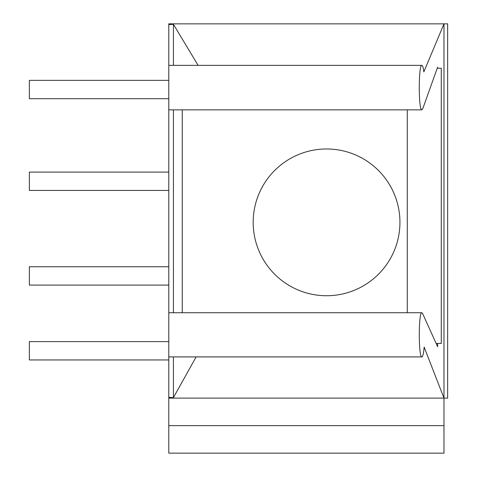 <?xml version="1.0" encoding="UTF-8"?>
<svg xmlns="http://www.w3.org/2000/svg" width="477" height="477" viewBox="0 0 477 477"><rect width="100%" height="100%" fill="white"/><g stroke="black" fill="none" stroke-linecap="round" stroke-linejoin="round"><path stroke-width="0.72" d="M168.786 341.604L29.353 341.604L29.353 359.95L168.786 359.95M168.786 398.11L447.647 398.11L447.647 23.85L168.786 23.85L168.786 453.15L443.98 453.15L443.98 425.633L168.786 425.633M443.98 398.11L443.98 23.85L423.838 71.92C423.302 67.645 422.652 65.456 421.901 65.355C418.395 64.282 418.395 110.926 421.901 109.853L422.801 108.607L437.624 67.15L437.624 68.247L441.273 68.247L441.273 343.44L437.624 343.44L437.624 346.743L422.533 313.353L421.901 312.745C418.418 311.678 418.418 357.971 421.901 356.903C422.849 356.677 423.6 353.415 424.154 347.107L443.98 398.11L443.98 425.633M168.786 397.347L173.419 397.603L196.136 356.903M168.786 24.56L173.419 24.321L173.419 65.355M173.419 109.853L173.419 312.745M173.419 356.903L173.419 397.603M173.419 24.321L198.11 65.355M168.786 172.09L29.353 172.09L29.353 190.43L168.786 190.43M168.786 80.357L29.353 80.357L29.353 98.703L168.786 98.703M168.786 266.75L29.353 266.75L29.353 285.097L168.786 285.097M182.262 109.853L182.262 312.745M437.624 68.247L437.23 68.247M407.286 109.853L407.286 312.745M437.624 343.44L436.133 343.44M253.18 222.354A73.386 73.386 0 0 0 363.253 285.908A73.386 73.386 0 0 0 363.253 158.805A73.386 73.386 0 0 0 253.18 222.354M421.901 312.745L168.786 312.745M421.901 356.903L168.786 356.903M421.901 65.355L168.786 65.355M421.901 109.853L168.786 109.853"/></g></svg>

